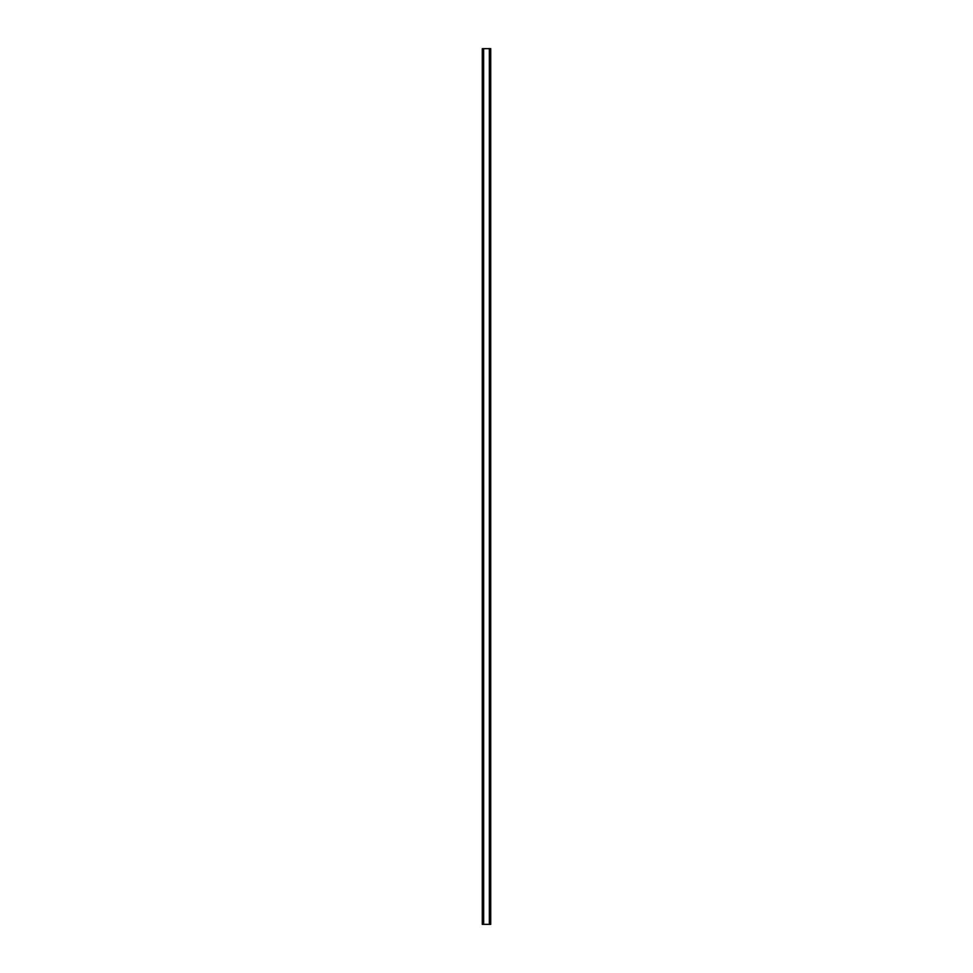 <?xml version="1.0" encoding="UTF-8"?>
<svg xmlns="http://www.w3.org/2000/svg" width="973" height="973" viewBox="0 0 973 973"><rect width="100%" height="100%" fill="white"/><g stroke="black" fill="none" stroke-linecap="round" stroke-linejoin="round"><path stroke-width="1.46" d="M490.477 48.65L482.292 48.65L482.292 924.35L490.708 924.35L490.708 48.65L490.477 924.35M490.307 924.35L490.307 48.65L490.319 924.35M489.334 924.35L489.334 48.65L489.358 924.35M483.642 924.35L483.642 48.65L483.666 924.35M482.681 924.35L482.681 48.65L482.693 924.35M482.292 48.65L482.292 924.35M483.545 48.65L483.545 924.35M489.455 48.65L489.455 924.35M482.45 48.65L482.45 924.35M482.523 48.65L482.523 924.35M482.863 48.65L482.863 924.35M490.137 48.65L490.137 924.35M490.55 48.65L490.55 924.35"/></g></svg>
